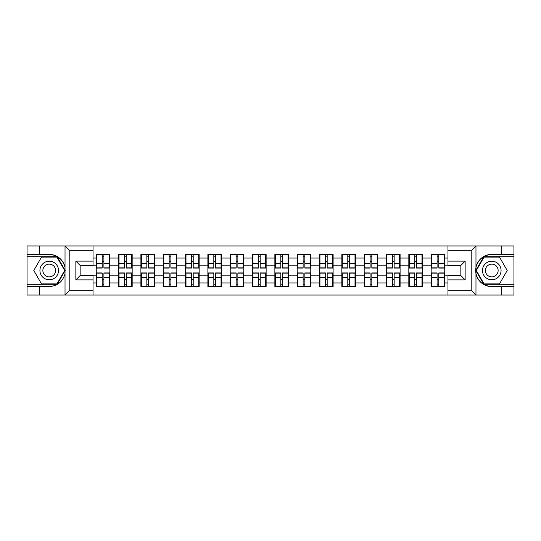 <?xml version="1.0" encoding="UTF-8"?>
<svg xmlns="http://www.w3.org/2000/svg" width="541" height="541" viewBox="0 0 541 541"><rect width="100%" height="100%" fill="white"/><g stroke="black" fill="none" stroke-linecap="round" stroke-linejoin="round"><path stroke-width="0.81" d="M471.299 295.048L513.95 295.048L513.95 256.691L483.789 256.691L475.816 270.5L483.789 284.309L513.95 284.309M93.032 295.048L447.968 295.048L447.968 275.579L460.851 275.579L460.851 265.421L447.968 265.421L447.968 245.952L93.032 245.952L93.032 265.421L80.149 265.421L80.149 275.579L93.032 275.579L93.032 295.048L64.778 295.048L69.201 290.754L93.032 290.754M64.778 295.048L27.05 295.048L27.05 286.602L39.358 286.602L39.358 295.048L69.701 295.048M444.749 279.589L444.323 279.589M431.583 279.589L431.157 279.589M431.157 261.411L431.583 261.411M444.323 261.411L444.749 261.411M444.749 259.552L444.323 259.552M431.583 259.552L431.157 259.552M431.157 281.448L431.583 281.448M444.323 281.448L444.749 281.448M422.426 279.589L421.994 279.589M409.26 279.589L408.827 279.589M408.827 261.411L409.26 261.411M421.994 261.411L422.426 261.411M422.426 259.552L421.994 259.552M409.26 259.552L408.827 259.552M408.827 281.448L409.26 281.448M421.994 281.448L422.426 281.448M400.097 279.589L399.671 279.589M386.93 279.589L386.497 279.589M386.497 261.411L386.93 261.411M399.671 261.411L400.097 261.411M400.097 259.552L399.671 259.552M386.93 259.552L386.497 259.552M386.497 281.448L386.93 281.448M399.671 281.448L400.097 281.448M377.767 279.589L377.341 279.589M364.6 279.589L364.174 279.589M364.174 261.411L364.6 261.411M377.341 261.411L377.767 261.411M377.767 259.552L377.341 259.552M364.6 259.552L364.174 259.552M364.174 281.448L364.6 281.448M377.341 281.448L377.767 281.448M355.444 279.589L355.011 279.589M342.277 279.589L341.844 279.589M341.844 261.411L342.277 261.411M355.011 261.411L355.444 261.411M355.444 259.552L355.011 259.552M342.277 259.552L341.844 259.552M341.844 281.448L342.277 281.448M355.011 281.448L355.444 281.448M333.114 279.589L332.688 279.589M319.947 279.589L319.521 279.589M319.521 261.411L319.947 261.411M332.688 261.411L333.114 261.411M333.114 259.552L332.688 259.552M319.947 259.552L319.521 259.552M319.521 281.448L319.947 281.448M332.688 281.448L333.114 281.448M310.791 279.589L310.358 279.589M297.624 279.589L297.192 279.589M297.192 261.411L297.624 261.411M310.358 261.411L310.791 261.411M310.791 259.552L310.358 259.552M297.624 259.552L297.192 259.552M297.192 281.448L297.624 281.448M310.358 281.448L310.791 281.448M288.461 279.589L288.035 279.589M275.295 279.589L274.869 279.589M274.869 261.411L275.295 261.411M288.035 261.411L288.461 261.411M288.461 259.552L288.035 259.552M275.295 259.552L274.869 259.552M274.869 281.448L275.295 281.448M288.035 281.448L288.461 281.448M266.131 279.589L265.705 279.589M252.965 279.589L252.539 279.589M252.539 261.411L252.965 261.411M265.705 261.411L266.131 261.411M266.131 259.552L265.705 259.552M252.965 259.552L252.539 259.552M252.539 281.448L252.965 281.448M265.705 281.448L266.131 281.448M243.808 279.589L243.376 279.589M230.642 279.589L230.209 279.589M230.209 261.411L230.642 261.411M243.376 261.411L243.808 261.411M243.808 259.552L243.376 259.552M230.642 259.552L230.209 259.552M230.209 281.448L230.642 281.448M243.376 281.448L243.808 281.448M221.479 279.589L221.053 279.589M208.312 279.589L207.886 279.589M207.886 261.411L208.312 261.411M221.053 261.411L221.479 261.411M221.479 259.552L221.053 259.552M208.312 259.552L207.886 259.552M207.886 281.448L208.312 281.448M221.053 281.448L221.479 281.448M199.156 279.589L198.723 279.589M185.989 279.589L185.556 279.589M185.556 261.411L185.989 261.411M198.723 261.411L199.156 261.411M199.156 259.552L198.723 259.552M185.989 259.552L185.556 259.552M185.556 281.448L185.989 281.448M198.723 281.448L199.156 281.448M176.826 279.589L176.4 279.589M163.659 279.589L163.233 279.589M163.233 261.411L163.659 261.411M176.4 261.411L176.826 261.411M176.826 259.552L176.4 259.552M163.659 259.552L163.233 259.552M163.233 281.448L163.659 281.448M176.4 281.448L176.826 281.448M154.503 279.589L154.07 279.589M141.329 279.589L140.903 279.589M140.903 261.411L141.329 261.411M154.07 261.411L154.503 261.411M154.503 259.552L154.07 259.552M141.329 259.552L140.903 259.552M140.903 281.448L141.329 281.448M154.07 281.448L154.503 281.448M132.173 279.589L131.74 279.589M119.006 279.589L118.574 279.589M118.574 261.411L119.006 261.411M131.74 261.411L132.173 261.411M132.173 259.552L131.74 259.552M119.006 259.552L118.574 259.552M118.574 281.448L119.006 281.448M131.74 281.448L132.173 281.448M447.968 258.05L444.749 258.05L444.749 254.324L431.157 254.324L431.157 265.205L422.426 265.205L422.426 275.795L431.157 275.795L431.157 265.205M447.968 282.95L444.749 282.95L444.749 286.676L431.157 286.676L431.157 282.95L422.426 282.95L422.426 286.676L408.827 286.676L408.827 282.95L400.097 282.95L400.097 286.676L386.497 286.676L386.497 282.95L377.767 282.95L377.767 286.676L364.174 286.676L364.174 282.95L355.444 282.95L355.444 286.676L341.844 286.676L341.844 282.95L333.114 282.95L333.114 286.676L319.521 286.676L319.521 282.95L310.791 282.95L310.791 286.676L297.192 286.676L297.192 282.95L288.461 282.95L288.461 286.676L274.869 286.676L274.869 282.95L266.131 282.95L266.131 286.676L252.539 286.676L252.539 282.95L243.808 282.95L243.808 286.676L230.209 286.676L230.209 282.95L221.479 282.95L221.479 286.676L207.886 286.676L207.886 282.95L199.156 282.95L199.156 286.676L185.556 286.676L185.556 282.95L176.826 282.95L176.826 286.676L163.233 286.676L163.233 282.95L154.503 282.95L154.503 286.676L140.903 286.676L140.903 282.95L132.173 282.95L132.173 286.676L118.574 286.676L118.574 282.95L109.843 282.95L109.843 286.676L96.251 286.676L96.251 282.95L93.032 282.95M93.032 258.05L96.251 258.05L96.251 265.205L93.032 265.205M431.157 258.05L422.426 258.05L422.426 254.324L408.827 254.324L408.827 258.05L400.097 258.05L400.097 254.324L386.497 254.324L386.497 258.05L377.767 258.05L377.767 254.324L364.174 254.324L364.174 258.05L355.444 258.05L355.444 254.324L341.844 254.324L341.844 258.05L333.114 258.05L333.114 254.324L319.521 254.324L319.521 258.05L310.791 258.05L310.791 254.324L297.192 254.324L297.192 258.05L288.461 258.05L288.461 254.324L274.869 254.324L274.869 258.05L266.131 258.05L266.131 254.324L252.539 254.324L252.539 258.05L243.808 258.05L243.808 254.324L230.209 254.324L230.209 258.05L221.479 258.05L221.479 254.324L207.886 254.324L207.886 258.05L199.156 258.05L199.156 254.324L185.556 254.324L185.556 258.05L176.826 258.05L176.826 254.324L163.233 254.324L163.233 258.05L154.503 258.05L154.503 254.324L140.903 254.324L140.903 258.05L132.173 258.05L132.173 254.324L118.574 254.324L118.574 258.05L109.843 258.05L109.843 254.324L96.251 254.324L96.251 258.05M431.157 275.795L431.157 282.95M422.426 275.795L422.426 282.95M422.426 258.05L422.426 265.205M400.097 275.795L408.827 275.795L408.827 265.205L400.097 265.205L400.097 282.95M408.827 275.795L408.827 282.95M408.827 258.05L408.827 265.205M400.097 258.05L400.097 265.205M377.767 275.795L386.497 275.795L386.497 265.205L377.767 265.205L377.767 282.95M386.497 275.795L386.497 282.95M386.497 258.05L386.497 265.205M377.767 258.05L377.767 265.205M355.444 275.795L364.174 275.795L364.174 265.205L355.444 265.205L355.444 282.95M364.174 275.795L364.174 282.95M364.174 258.05L364.174 265.205M355.444 258.05L355.444 265.205M333.114 275.795L341.844 275.795L341.844 265.205L333.114 265.205L333.114 282.95M341.844 275.795L341.844 282.95M341.844 258.05L341.844 265.205M333.114 258.05L333.114 265.205M310.791 275.795L319.521 275.795L319.521 265.205L310.791 265.205L310.791 282.95M319.521 275.795L319.521 282.95M319.521 258.05L319.521 265.205M310.791 258.05L310.791 265.205M288.461 275.795L297.192 275.795L297.192 265.205L288.461 265.205L288.461 282.95M297.192 275.795L297.192 282.95M297.192 258.05L297.192 265.205M288.461 258.05L288.461 265.205M266.131 275.795L274.869 275.795L274.869 265.205L266.131 265.205L266.131 282.95M274.869 275.795L274.869 282.95M274.869 258.05L274.869 265.205M266.131 258.05L266.131 265.205M243.808 275.795L252.539 275.795L252.539 265.205L243.808 265.205L243.808 282.95M252.539 275.795L252.539 282.95M252.539 258.05L252.539 265.205M243.808 258.05L243.808 265.205M221.479 275.795L230.209 275.795L230.209 265.205L221.479 265.205L221.479 282.95M230.209 275.795L230.209 282.95M230.209 258.05L230.209 265.205M221.479 258.05L221.479 265.205M199.156 275.795L207.886 275.795L207.886 265.205L199.156 265.205L199.156 282.95M207.886 275.795L207.886 282.95M207.886 258.05L207.886 265.205M199.156 258.05L199.156 265.205M176.826 275.795L185.556 275.795L185.556 265.205L176.826 265.205L176.826 282.95M185.556 275.795L185.556 282.95M185.556 258.05L185.556 265.205M176.826 258.05L176.826 265.205M154.503 275.795L163.233 275.795L163.233 265.205L154.503 265.205L154.503 282.95M163.233 275.795L163.233 282.95M163.233 258.05L163.233 265.205M154.503 258.05L154.503 265.205M132.173 275.795L140.903 275.795L140.903 265.205L132.173 265.205L132.173 282.95M140.903 275.795L140.903 282.95M140.903 258.05L140.903 265.205M132.173 258.05L132.173 265.205M109.843 275.795L118.574 275.795L118.574 265.205L109.843 265.205L109.843 282.95M118.574 275.795L118.574 282.95M118.574 258.05L118.574 265.205M109.843 258.05L109.843 265.205M109.843 279.589L109.417 279.589M96.677 279.589L96.251 279.589M96.251 261.411L96.677 261.411M109.417 261.411L109.843 261.411M109.843 259.552L109.417 259.552M96.677 259.552L96.251 259.552M96.251 281.448L96.677 281.448M109.417 281.448L109.843 281.448M93.032 275.795L96.251 275.795L96.251 265.205M96.251 275.795L96.251 282.95M69.701 245.952L27.05 245.952L27.05 284.309L57.211 284.309L65.184 270.5L57.211 256.691L27.05 256.691M447.968 265.205L444.749 265.205L444.749 275.795L447.968 275.795M444.749 275.795L444.749 282.95M444.749 258.05L444.749 265.205M109.417 254.324L109.417 268.065L103.906 268.065L103.906 254.324M102.188 254.324L102.188 268.065L96.677 268.065L96.677 254.324M102.188 256.191L103.906 256.191M103.906 261.486L102.188 261.486M96.677 286.676L96.677 272.935L102.188 272.935L102.188 286.676M103.906 286.676L103.906 272.935L109.417 272.935L109.417 286.676M103.906 284.809L102.188 284.809M102.188 279.514L103.906 279.514M44.585 262.446A9.305 9.305 0 0 0 41.177 275.153A9.305 9.305 0 0 0 53.884 278.554A9.305 9.305 0 0 0 57.292 265.847A9.305 9.305 0 0 0 44.585 262.446M46.053 264.982A6.37 6.37 0 0 0 43.72 273.685A6.37 6.37 0 0 0 52.416 276.018A6.37 6.37 0 0 0 54.749 267.315A6.37 6.37 0 0 0 46.053 264.982M64.683 270.5L56.961 283.883L41.508 283.883L33.779 270.5L41.508 257.117L56.961 257.117L64.683 270.5M496.415 262.446A9.305 9.305 0 0 0 483.708 265.847A9.305 9.305 0 0 0 487.116 278.554A9.305 9.305 0 0 0 499.823 275.153A9.305 9.305 0 0 0 496.415 262.446M494.947 264.982A6.37 6.37 0 0 0 486.251 267.315A6.37 6.37 0 0 0 488.584 276.018A6.37 6.37 0 0 0 497.28 273.685A6.37 6.37 0 0 0 494.947 264.982M499.492 283.883L484.039 283.883L476.317 270.5L484.039 257.117L499.492 257.117L507.221 270.5L499.492 283.883M39.358 286.602L49.231 286.602C57.549 285.979 62.81 281.651 65.028 273.618L65.028 267.382C62.81 259.349 57.549 255.021 49.231 254.398L27.05 254.398M27.05 286.602L27.05 284.309M93.032 250.246L69.201 250.246L64.778 245.952L39.358 245.952L39.358 254.398M64.778 245.952L93.032 245.952M49.231 254.398A16.102 16.102 0 0 1 65.028 267.382L65.028 246.081M80.149 265.421L75.855 261.127L93.032 261.127M93.032 279.873L75.855 279.873L80.149 275.579M447.968 245.952L476.222 245.952L471.799 250.246L447.968 250.246M501.642 254.398L501.642 245.952L513.95 245.952L513.95 254.398L491.769 254.398C483.451 255.021 478.19 259.349 475.972 267.382L475.972 273.618C478.19 281.651 483.451 285.979 491.769 286.602L513.95 286.602M476.222 245.952L501.642 245.952M513.95 254.398L513.95 256.691M447.968 290.754L471.799 290.754L476.222 295.048L501.642 295.048L501.642 286.602M476.222 295.048L447.968 295.048M491.769 286.602A16.102 16.102 0 0 1 475.667 270.5A16.102 16.102 0 0 1 491.769 254.398M460.851 275.579L465.145 279.873L447.968 279.873M447.968 261.127L465.145 261.127L460.851 265.421M131.74 254.324L131.74 268.065L126.236 268.065L126.236 254.324M124.518 254.324L124.518 268.065L119.006 268.065L119.006 254.324M124.518 256.191L126.236 256.191M126.236 261.486L124.518 261.486M154.07 254.324L154.07 268.065L148.559 268.065L148.559 254.324M146.841 254.324L146.841 268.065L141.329 268.065L141.329 254.324M146.841 256.191L148.559 256.191M148.559 261.486L146.841 261.486M176.4 254.324L176.4 268.065L170.888 268.065L170.888 254.324M169.171 254.324L169.171 268.065L163.659 268.065L163.659 254.324M169.171 256.191L170.888 256.191M170.888 261.486L169.171 261.486M198.723 254.324L198.723 268.065L193.211 268.065L193.211 254.324M191.494 254.324L191.494 268.065L185.989 268.065L185.989 254.324M191.494 256.191L193.211 256.191M193.211 261.486L191.494 261.486M221.053 254.324L221.053 268.065L215.541 268.065L215.541 254.324M213.823 254.324L213.823 268.065L208.312 268.065L208.312 254.324M213.823 256.191L215.541 256.191M215.541 261.486L213.823 261.486M119.006 286.676L119.006 272.935L124.518 272.935L124.518 286.676M126.236 286.676L126.236 272.935L131.74 272.935L131.74 286.676M126.236 284.809L124.518 284.809M124.518 279.514L126.236 279.514M141.329 286.676L141.329 272.935L146.841 272.935L146.841 286.676M148.559 286.676L148.559 272.935L154.07 272.935L154.07 286.676M148.559 284.809L146.841 284.809M146.841 279.514L148.559 279.514M163.659 286.676L163.659 272.935L169.171 272.935L169.171 286.676M170.888 286.676L170.888 272.935L176.4 272.935L176.4 286.676M170.888 284.809L169.171 284.809M169.171 279.514L170.888 279.514M185.989 286.676L185.989 272.935L191.494 272.935L191.494 286.676M193.211 286.676L193.211 272.935L198.723 272.935L198.723 286.676M193.211 284.809L191.494 284.809M191.494 279.514L193.211 279.514M208.312 286.676L208.312 272.935L213.823 272.935L213.823 286.676M215.541 286.676L215.541 272.935L221.053 272.935L221.053 286.676M215.541 284.809L213.823 284.809M213.823 279.514L215.541 279.514M243.376 254.324L243.376 268.065L237.871 268.065L237.871 254.324M236.153 254.324L236.153 268.065L230.642 268.065L230.642 254.324M236.153 256.191L237.871 256.191M237.871 261.486L236.153 261.486M230.642 286.676L230.642 272.935L236.153 272.935L236.153 286.676M237.871 286.676L237.871 272.935L243.376 272.935L243.376 286.676M237.871 284.809L236.153 284.809M236.153 279.514L237.871 279.514M265.705 254.324L265.705 268.065L260.194 268.065L260.194 254.324M258.476 254.324L258.476 268.065L252.965 268.065L252.965 254.324M258.476 256.191L260.194 256.191M260.194 261.486L258.476 261.486M252.965 286.676L252.965 272.935L258.476 272.935L258.476 286.676M260.194 286.676L260.194 272.935L265.705 272.935L265.705 286.676M260.194 284.809L258.476 284.809M258.476 279.514L260.194 279.514M288.035 254.324L288.035 268.065L282.524 268.065L282.524 254.324M280.806 254.324L280.806 268.065L275.295 268.065L275.295 254.324M280.806 256.191L282.524 256.191M282.524 261.486L280.806 261.486M275.295 286.676L275.295 272.935L280.806 272.935L280.806 286.676M282.524 286.676L282.524 272.935L288.035 272.935L288.035 286.676M282.524 284.809L280.806 284.809M280.806 279.514L282.524 279.514M310.358 254.324L310.358 268.065L304.847 268.065L304.847 254.324M303.129 254.324L303.129 268.065L297.624 268.065L297.624 254.324M303.129 256.191L304.847 256.191M304.847 261.486L303.129 261.486M297.624 286.676L297.624 272.935L303.129 272.935L303.129 286.676M304.847 286.676L304.847 272.935L310.358 272.935L310.358 286.676M304.847 284.809L303.129 284.809M303.129 279.514L304.847 279.514M332.688 254.324L332.688 268.065L327.177 268.065L327.177 254.324M325.459 254.324L325.459 268.065L319.947 268.065L319.947 254.324M325.459 256.191L327.177 256.191M327.177 261.486L325.459 261.486M319.947 286.676L319.947 272.935L325.459 272.935L325.459 286.676M327.177 286.676L327.177 272.935L332.688 272.935L332.688 286.676M327.177 284.809L325.459 284.809M325.459 279.514L327.177 279.514M355.011 254.324L355.011 268.065L349.506 268.065L349.506 254.324M347.789 254.324L347.789 268.065L342.277 268.065L342.277 254.324M347.789 256.191L349.506 256.191M349.506 261.486L347.789 261.486M342.277 286.676L342.277 272.935L347.789 272.935L347.789 286.676M349.506 286.676L349.506 272.935L355.011 272.935L355.011 286.676M349.506 284.809L347.789 284.809M347.789 279.514L349.506 279.514M377.341 254.324L377.341 268.065L371.829 268.065L371.829 254.324M370.112 254.324L370.112 268.065L364.6 268.065L364.6 254.324M370.112 256.191L371.829 256.191M371.829 261.486L370.112 261.486M364.6 286.676L364.6 272.935L370.112 272.935L370.112 286.676M371.829 286.676L371.829 272.935L377.341 272.935L377.341 286.676M371.829 284.809L370.112 284.809M370.112 279.514L371.829 279.514M399.671 254.324L399.671 268.065L394.159 268.065L394.159 254.324M392.441 254.324L392.441 268.065L386.93 268.065L386.93 254.324M392.441 256.191L394.159 256.191M394.159 261.486L392.441 261.486M386.93 286.676L386.93 272.935L392.441 272.935L392.441 286.676M394.159 286.676L394.159 272.935L399.671 272.935L399.671 286.676M394.159 284.809L392.441 284.809M392.441 279.514L394.159 279.514M421.994 254.324L421.994 268.065L416.482 268.065L416.482 254.324M414.764 254.324L414.764 268.065L409.26 268.065L409.26 254.324M414.764 256.191L416.482 256.191M416.482 261.486L414.764 261.486M409.26 286.676L409.26 272.935L414.764 272.935L414.764 286.676M416.482 286.676L416.482 272.935L421.994 272.935L421.994 286.676M416.482 284.809L414.764 284.809M414.764 279.514L416.482 279.514M444.323 254.324L444.323 268.065L438.812 268.065L438.812 254.324M437.094 254.324L437.094 268.065L431.583 268.065L431.583 254.324M437.094 256.191L438.812 256.191M438.812 261.486L437.094 261.486M431.583 286.676L431.583 272.935L437.094 272.935L437.094 286.676M438.812 286.676L438.812 272.935L444.323 272.935L444.323 286.676M438.812 284.809L437.094 284.809M437.094 279.514L438.812 279.514M102.188 263.65L96.677 263.65M102.188 267.883L96.677 267.883M109.417 263.65L103.906 263.65M109.417 267.883L103.906 267.883M103.906 277.35L109.417 277.35M103.906 273.117L109.417 273.117M96.677 277.35L102.188 277.35M96.677 273.117L102.188 273.117M65.028 294.919L65.028 273.618M69.201 250.246L69.201 290.754M75.855 279.873L75.855 261.127M475.972 246.081L475.972 267.382M475.972 273.618L475.972 294.919M471.799 290.754L471.799 250.246M465.145 261.127L465.145 279.873M124.518 263.65L119.006 263.65M124.518 267.883L119.006 267.883M131.74 263.65L126.236 263.65M131.74 267.883L126.236 267.883M146.841 263.65L141.329 263.65M146.841 267.883L141.329 267.883M154.07 263.65L148.559 263.65M154.07 267.883L148.559 267.883M169.171 263.65L163.659 263.65M169.171 267.883L163.659 267.883M176.4 263.65L170.888 263.65M176.4 267.883L170.888 267.883M191.494 263.65L185.989 263.65M191.494 267.883L185.989 267.883M198.723 263.65L193.211 263.65M198.723 267.883L193.211 267.883M213.823 263.65L208.312 263.65M213.823 267.883L208.312 267.883M221.053 263.65L215.541 263.65M221.053 267.883L215.541 267.883M126.236 277.35L131.74 277.35M126.236 273.117L131.74 273.117M119.006 277.35L124.518 277.35M119.006 273.117L124.518 273.117M148.559 277.35L154.07 277.35M148.559 273.117L154.07 273.117M141.329 277.35L146.841 277.35M141.329 273.117L146.841 273.117M170.888 277.35L176.4 277.35M170.888 273.117L176.4 273.117M163.659 277.35L169.171 277.35M163.659 273.117L169.171 273.117M193.211 277.35L198.723 277.35M193.211 273.117L198.723 273.117M185.989 277.35L191.494 277.35M185.989 273.117L191.494 273.117M215.541 277.35L221.053 277.35M215.541 273.117L221.053 273.117M208.312 277.35L213.823 277.35M208.312 273.117L213.823 273.117M236.153 263.65L230.642 263.65M236.153 267.883L230.642 267.883M243.376 263.65L237.871 263.65M243.376 267.883L237.871 267.883M237.871 277.35L243.376 277.35M237.871 273.117L243.376 273.117M230.642 277.35L236.153 277.35M230.642 273.117L236.153 273.117M258.476 263.65L252.965 263.65M258.476 267.883L252.965 267.883M265.705 263.65L260.194 263.65M265.705 267.883L260.194 267.883M260.194 277.35L265.705 277.35M260.194 273.117L265.705 273.117M252.965 277.35L258.476 277.35M252.965 273.117L258.476 273.117M280.806 263.65L275.295 263.65M280.806 267.883L275.295 267.883M288.035 263.65L282.524 263.65M288.035 267.883L282.524 267.883M282.524 277.35L288.035 277.35M282.524 273.117L288.035 273.117M275.295 277.35L280.806 277.35M275.295 273.117L280.806 273.117M303.129 263.65L297.624 263.65M303.129 267.883L297.624 267.883M310.358 263.65L304.847 263.65M310.358 267.883L304.847 267.883M304.847 277.35L310.358 277.35M304.847 273.117L310.358 273.117M297.624 277.35L303.129 277.35M297.624 273.117L303.129 273.117M325.459 263.65L319.947 263.65M325.459 267.883L319.947 267.883M332.688 263.65L327.177 263.65M332.688 267.883L327.177 267.883M327.177 277.35L332.688 277.35M327.177 273.117L332.688 273.117M319.947 277.35L325.459 277.35M319.947 273.117L325.459 273.117M347.789 263.65L342.277 263.65M347.789 267.883L342.277 267.883M355.011 263.65L349.506 263.65M355.011 267.883L349.506 267.883M349.506 277.35L355.011 277.35M349.506 273.117L355.011 273.117M342.277 277.35L347.789 277.35M342.277 273.117L347.789 273.117M370.112 263.65L364.6 263.65M370.112 267.883L364.6 267.883M377.341 263.65L371.829 263.65M377.341 267.883L371.829 267.883M371.829 277.35L377.341 277.35M371.829 273.117L377.341 273.117M364.6 277.35L370.112 277.35M364.6 273.117L370.112 273.117M392.441 263.65L386.93 263.65M392.441 267.883L386.93 267.883M399.671 263.65L394.159 263.65M399.671 267.883L394.159 267.883M394.159 277.35L399.671 277.35M394.159 273.117L399.671 273.117M386.93 277.35L392.441 277.35M386.93 273.117L392.441 273.117M414.764 263.65L409.26 263.65M414.764 267.883L409.26 267.883M421.994 263.65L416.482 263.65M421.994 267.883L416.482 267.883M416.482 277.35L421.994 277.35M416.482 273.117L421.994 273.117M409.26 277.35L414.764 277.35M409.26 273.117L414.764 273.117M437.094 263.65L431.583 263.65M437.094 267.883L431.583 267.883M444.323 263.65L438.812 263.65M444.323 267.883L438.812 267.883M438.812 277.35L444.323 277.35M438.812 273.117L444.323 273.117M431.583 277.35L437.094 277.35M431.583 273.117L437.094 273.117"/></g></svg>
